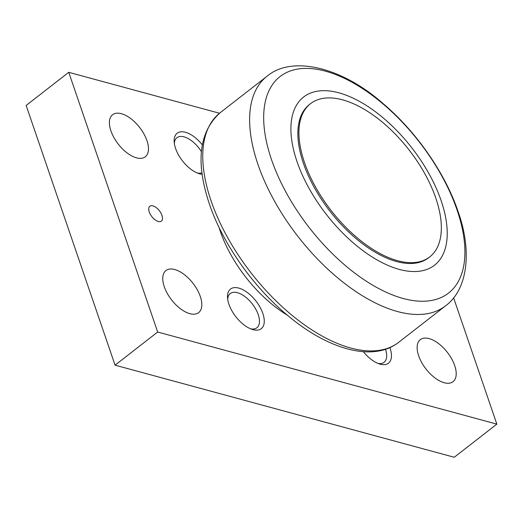 <?xml version="1.0" encoding="UTF-8"?>
<svg xmlns="http://www.w3.org/2000/svg" width="523" height="523" viewBox="0 0 523 523"><rect width="100%" height="100%" fill="white"/><g stroke="black" fill="none" stroke-linecap="round" stroke-linejoin="round"><path stroke-width="0.78" d="M287.402 315.225A92.453 47.005 -127.9 0 1 220.268 231.238A92.453 47.005 -127.9 0 1 218.987 227.276M325.378 71.154A137.17 69.742 52.1 0 0 271.515 159.633A137.17 69.742 52.1 0 0 403.213 298.496A137.17 69.742 52.1 0 0 457.076 210.024A137.17 69.742 52.1 0 0 325.378 71.154M338.839 92.813A106.555 54.176 52.1 0 0 296.992 161.542A106.555 54.176 52.1 0 0 399.304 269.41A106.555 54.176 52.1 0 0 441.144 200.682A106.555 54.176 52.1 0 0 338.839 92.813M429.743 256.904L428.677 257.734A97.075 49.358 -127.9 0 1 362.609 243.803A97.075 49.358 -127.9 0 1 303.405 163.281A97.075 49.358 -127.9 0 1 309.466 104.489L310.531 103.659A97.075 49.358 52.1 0 0 304.471 162.45A97.075 49.358 52.1 0 0 363.675 242.979A97.075 49.358 52.1 0 0 429.743 256.904A97.075 49.358 52.1 0 0 435.796 198.112A97.075 49.358 52.1 0 0 376.599 117.59A97.075 49.358 52.1 0 0 310.531 103.659M164.268 286.702A26.64 13.546 -127.9 0 1 165.928 270.568A26.64 13.546 -127.9 0 1 184.057 274.392A26.64 13.546 -127.9 0 1 200.302 296.489A26.64 13.546 -127.9 0 1 198.642 312.623A26.64 13.546 -127.9 0 1 180.513 308.799A26.64 13.546 -127.9 0 1 164.268 286.702M110.915 130.874A26.64 13.546 -127.9 0 1 112.576 114.746A26.64 13.546 -127.9 0 1 130.704 118.564A26.64 13.546 -127.9 0 1 146.95 140.661A26.64 13.546 -127.9 0 1 145.289 156.795A26.64 13.546 -127.9 0 1 127.161 152.971A26.64 13.546 -127.9 0 1 110.915 130.874M418.648 355.777A26.64 13.546 -127.9 0 1 420.315 339.643A26.64 13.546 -127.9 0 1 438.444 343.467A26.64 13.546 -127.9 0 1 454.69 365.564A26.64 13.546 -127.9 0 1 453.023 381.698A26.64 13.546 -127.9 0 1 434.894 377.874A26.64 13.546 -127.9 0 1 418.648 355.777M149.251 211.952A9.401 4.779 -127.9 0 1 149.833 206.258A9.401 4.779 -127.9 0 1 156.233 207.611A9.401 4.779 -127.9 0 1 161.967 215.411A9.401 4.779 -127.9 0 1 161.385 221.105A9.401 4.779 -127.9 0 1 154.985 219.752A9.401 4.779 -127.9 0 1 149.251 211.952M227.695 299.293A21.678 11.022 -127.9 0 1 230.264 293.547A21.678 11.022 -127.9 0 1 237.422 292.69A21.678 11.022 -127.9 0 1 255.793 309.204A21.678 11.022 -127.9 0 1 256.885 327.771A21.678 11.022 -127.9 0 1 250.687 328.849M238.769 288.088A25.071 12.748 -127.9 0 1 262.84 313.467A25.071 12.748 -127.9 0 1 252.995 329.64A25.071 12.748 -127.9 0 1 252.367 329.457A25.071 12.748 -127.9 0 1 227.518 297.515A25.071 12.748 -127.9 0 1 238.769 288.088M174.342 143.465A21.678 11.022 -127.9 0 1 176.911 137.719A21.678 11.022 -127.9 0 1 184.07 136.869A21.678 11.022 -127.9 0 1 201.414 151.631M202.146 174.277A25.071 12.748 -127.9 0 1 199.642 173.813A25.071 12.748 -127.9 0 1 199.015 173.629A25.071 12.748 -127.9 0 1 174.166 141.687A25.071 12.748 -127.9 0 1 185.417 132.26A25.071 12.748 -127.9 0 1 202.29 144.832M201.956 172.812A21.678 11.022 -127.9 0 1 197.334 173.021M389.883 347.579A25.071 12.748 -127.9 0 1 380.188 364.178A25.071 12.748 -127.9 0 1 379.554 363.995A25.071 12.748 -127.9 0 1 363.387 351.704M385.471 349.286A21.678 11.022 -127.9 0 1 384.078 362.308A21.678 11.022 -127.9 0 1 377.874 363.387M219.49 113.249L68.755 72.318L157.671 332.027L496.85 424.127L453.618 297.855M496.85 424.127L454.245 457.265L115.067 365.165L26.15 105.456L68.755 72.318M157.671 332.027L115.067 365.165M211.063 200.799A145.42 73.933 -127.9 0 1 220.144 112.733C199.008 131.881 195.419 162.3 209.377 203.983C222.798 243.803 253.413 287.245 288.114 315.82C328.601 349.763 373.219 362.315 398.716 342.29A145.42 73.933 -127.9 0 1 350.685 348.011A145.42 73.933 -127.9 0 1 211.063 200.799M267.005 76.273C291.468 55.327 341.271 66.722 382.418 103.011C415.844 131.083 444.975 172.747 458.03 211.403C472.38 251.302 467.732 289.592 445.576 305.831A145.42 73.933 -127.9 0 1 397.545 311.558A145.42 73.933 -127.9 0 1 257.931 164.346A145.42 73.933 -127.9 0 1 267.005 76.273L220.144 112.733M445.576 305.831L398.716 342.29"/></g></svg>
